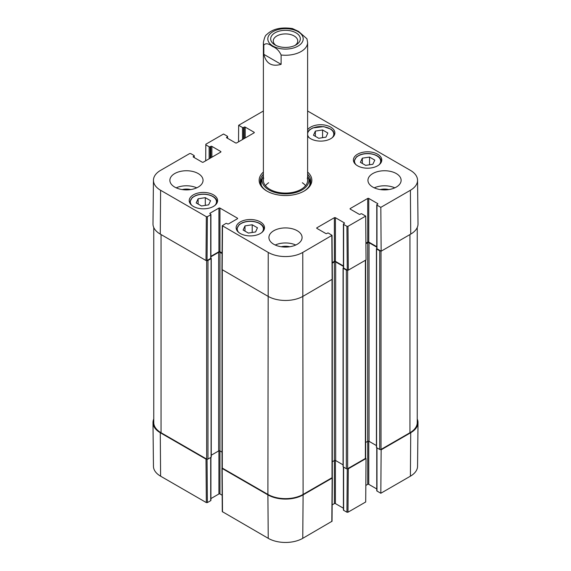 <?xml version="1.0" encoding="UTF-8"?>
<svg xmlns="http://www.w3.org/2000/svg" width="571" height="571" viewBox="0 0 571 571"><rect width="100%" height="100%" fill="white"/><g stroke="black" fill="none" stroke-linecap="round" stroke-linejoin="round"><path stroke-width="0.86" d="M417.237 227.522L417.237 422.576A24.881 14.361 180 0 1 409.949 432.732L381.021 449.434A0.921 0.535 180 0 1 379.715 449.434L376.589 447.628L376.589 447.179M380.7 250.933A0.921 0.535 180 0 1 379.715 250.812L376.589 249.006L376.76 248.456M376.76 247.15L369.03 242.689A0.921 0.535 0 0 0 367.724 242.689L365.911 243.731M376.425 445.58L369.03 441.312A0.921 0.535 0 0 0 367.724 441.312L365.654 442.504M365.654 260.133L365.654 458.085A0.921 0.535 180 0 1 365.383 458.463L347.66 468.691A0.921 0.535 180 0 1 346.354 468.691L343.228 466.885L343.228 466.436M347.354 270.19A0.921 0.535 180 0 1 346.354 270.069L343.228 268.263L343.407 267.713A0.735 0.428 -0 0 0 343.621 268.042L343.621 224.403A0.735 0.428 180 0 1 343.621 223.803L344.27 223.425A0.735 0.428 -0 0 0 344.27 222.826L344.27 223.425M343.407 266.407L335.669 261.946A0.921 0.535 0 0 0 334.363 261.946L332.243 263.167M343.064 464.837L335.669 460.569A0.921 0.535 0 0 0 334.363 460.569L332.293 461.768M332.293 279.362L332.293 477.349A0.921 0.535 180 0 1 332.022 477.72L303.094 494.422A24.881 14.361 180 0 1 267.906 494.422L222.297 468.092A0.921 0.535 180 0 1 222.026 467.713L222.026 269.733M222.076 253.538L219.956 252.318A0.921 0.535 0 0 0 218.65 252.318L210.92 256.779M222.026 452.139L219.956 450.94A0.921 0.535 0 0 0 218.65 450.94L211.256 455.208M210.699 258.413L207.052 260.519L207.38 216.687L210.699 214.775L210.699 258.413A0.735 0.428 -0 0 0 210.92 258.106L211.092 258.634L207.965 260.44A0.921 0.535 180 0 1 206.966 260.562M211.092 456.807L211.092 457.257L207.965 459.063A0.921 0.535 180 0 1 206.659 459.063L161.051 432.732A24.881 14.361 180 0 1 153.763 422.576L153.763 227.522M281.11 64.33C271.903 66.964 266.143 63.638 263.823 54.345L263.823 45.016C265.736 42.996 268.62 43.475 272.467 46.444C276.321 47.921 279.198 50.769 281.11 54.994L281.11 64.33L263.823 54.345M281.11 54.994A22.112 12.769 180 0 0 307.612 42.482L306.934 38.778L298.533 31.398L292.431 28.55C280.896 26.894 272.296 28.943 266.621 34.695C265.486 35.038 264.402 37.636 263.388 42.482L263.388 180.315M276.014 45.452A12.248 7.073 180 0 1 273.252 40.976A12.248 7.073 180 0 1 285.5 33.91A12.248 7.073 180 0 1 297.748 40.976A12.248 7.073 180 0 1 294.986 45.452M275.015 44.923A14.832 8.565 0 0 0 295.985 44.923A14.832 8.565 0 0 0 295.985 32.818A14.832 8.565 0 0 0 275.015 32.818A14.832 8.565 0 0 0 275.015 44.923L275.015 44.923M252.204 224.76L257.457 227.8L255.587 231.947L248.371 233.082L243.11 230.049L244.988 225.895L252.204 224.76L252.204 232.483M362.342 158.167L369.537 157.082L374.79 160.116L372.834 164.284L365.64 165.362L360.387 162.328L362.342 158.167L362.342 163.463M357.56 165.797A14.189 8.194 180 0 1 353.406 160.001A14.189 8.194 180 0 1 367.596 151.807A14.189 8.194 180 0 1 381.785 160.001A14.189 8.194 180 0 1 373.027 167.574A14.189 8.194 180 0 1 357.56 165.797M205.696 160.786L205.817 144.242L223.539 134.014L227.379 136.226A0.735 0.428 180 0 1 227.379 136.833L227.379 138.182M205.817 144.841L209.136 146.761L209.136 158.795M210.178 158.196L210.178 146.761A0.735 0.428 180 0 1 209.136 146.761M210.178 146.761L210.835 146.383L210.835 157.817M211.877 157.218L211.877 146.383A0.735 0.428 -0 0 0 210.835 146.383M211.877 146.383L220.734 151.501L220.734 152.1A0.735 0.428 -0 0 0 220.734 151.501M220.734 152.1L203.276 162.185A0.735 0.428 -0 0 1 202.234 162.185L193.369 157.068L193.369 156.468A0.735 0.428 -0 0 0 193.369 157.068M193.369 156.468L194.019 156.09L194.019 157.446M207.38 216.687L206.338 216.687L160.601 190.279A24.41 14.097 180 0 1 153.449 180.229A24.41 14.097 180 0 1 160.601 170.351L189.658 153.57L190.7 153.57L194.019 155.49A0.735 0.428 180 0 1 194.019 156.09M210.049 213.797L210.049 213.19A0.735 0.428 -0 0 0 210.049 213.797L210.699 214.168A0.735 0.428 180 0 1 210.699 214.775M210.049 213.19L218.914 208.08L218.914 251.711A0.735 0.428 180 0 1 219.956 251.711L219.956 208.08A0.735 0.428 -0 0 0 218.914 208.08M219.956 208.08L237.415 218.158L237.415 218.757A0.735 0.428 -0 0 0 237.415 218.158M237.415 218.757L228.557 223.875A0.735 0.428 -0 0 1 227.508 223.875L226.858 223.504A0.735 0.428 180 0 0 225.816 223.504L222.283 225.716L221.955 269.541L267.906 296.256A24.881 14.361 -0 0 0 303.094 296.256L332.365 279.176L332.036 235.345L302.766 252.425A24.41 14.097 180 0 1 268.234 252.425L222.283 225.716M316.905 228.393L316.905 227.786A0.735 0.428 -0 0 0 316.905 228.393L325.77 233.503A0.735 0.428 -0 0 0 326.812 233.503L327.461 233.132A0.735 0.428 180 0 1 328.503 233.132L332.036 235.345M316.905 227.786L334.363 217.708L334.363 261.347A0.735 0.428 180 0 1 335.413 261.347L335.413 217.708A0.735 0.428 -0 0 0 334.363 217.708M335.413 217.708L344.27 222.826M343.621 224.403L346.94 226.316L347.268 270.147L348.31 270.147L366.032 259.912L365.704 216.088L347.982 226.316L346.94 226.316M365.704 216.088L361.864 213.868A0.735 0.428 180 0 0 360.822 213.868L360.165 214.246A0.735 0.428 -0 0 1 359.123 214.246L350.266 209.129L350.266 208.529A0.735 0.428 -0 0 0 350.266 209.129M350.266 208.529L367.724 198.444L367.724 242.083A0.735 0.428 180 0 1 368.766 242.083L368.766 198.444A0.735 0.428 -0 0 0 367.724 198.444M368.766 198.444L377.631 203.561L377.631 204.168A0.735 0.428 -0 0 0 377.631 203.561M377.631 204.168L376.981 204.539A0.735 0.428 180 0 0 376.981 205.146L380.821 207.359L381.15 251.19L410.727 234.11A24.881 14.361 -0 0 0 418.015 223.861L417.551 180.229A24.41 14.097 180 0 1 410.399 190.279L380.821 207.359M307.612 111.01L410.399 170.351A24.41 14.097 180 0 1 417.551 180.229M238.528 141.829L238.657 125.285L263.388 111.01M238.657 125.285L242.497 127.504L242.497 139.538M243.539 138.939L243.539 127.504A0.735 0.428 180 0 1 242.497 127.504M243.539 127.504L244.188 127.126L244.188 138.56M245.23 137.961L245.23 127.126A0.735 0.428 -0 0 0 244.188 127.126M245.23 127.126L254.095 132.244L254.095 132.843A0.735 0.428 -0 0 0 254.095 132.244M254.095 132.843L236.637 142.921A0.735 0.428 -0 0 1 235.587 142.921L226.73 137.811L226.73 137.204A0.735 0.428 -0 0 0 226.73 137.811M226.73 137.204L227.379 136.833M193.369 206.424A14.189 8.194 180 0 1 189.215 200.628A14.189 8.194 180 0 1 203.404 192.434A14.189 8.194 180 0 1 217.594 200.628A14.189 8.194 180 0 1 208.836 208.201A14.189 8.194 180 0 1 193.369 206.424M307.612 129.724A14.189 8.194 180 0 1 323.507 124.892A14.189 8.194 180 0 1 334.877 132.915A14.189 8.194 180 0 1 326.112 140.487A14.189 8.194 180 0 1 310.653 138.71A14.189 8.194 180 0 1 307.612 136.112M174.733 187.088A16.588 9.579 180 0 1 169.88 180.315A16.588 9.579 180 0 1 186.46 170.743A16.588 9.579 180 0 1 203.048 180.315A16.588 9.579 180 0 1 192.812 189.165A16.588 9.579 180 0 1 174.733 187.088M273.773 244.267A16.588 9.579 180 0 1 268.912 237.493A16.588 9.579 180 0 1 285.5 227.922A16.588 9.579 180 0 1 302.088 237.493A16.588 9.579 180 0 1 291.845 246.344A16.588 9.579 180 0 1 273.773 244.267M372.806 187.088A16.588 9.579 180 0 1 367.952 180.315A16.588 9.579 180 0 1 384.54 170.743A16.588 9.579 180 0 1 401.12 180.315A16.588 9.579 180 0 1 390.885 189.165A16.588 9.579 180 0 1 372.806 187.088M240.284 233.503A14.189 8.194 180 0 1 236.123 227.715A14.189 8.194 180 0 1 250.319 219.521A14.189 8.194 180 0 1 264.509 227.715A14.189 8.194 180 0 1 255.744 235.281A14.189 8.194 180 0 1 240.284 233.503M263.388 172.042A26.352 15.217 -0 0 0 266.864 191.071A26.352 15.217 -0 0 0 304.136 191.071A26.352 15.217 -0 0 0 307.612 172.042M210.585 200.714L208.636 204.853L201.463 205.981L196.174 202.926L198.123 198.787L205.296 197.659L210.585 200.714M205.296 197.659L205.296 205.382M198.123 198.787L198.123 204.054M369.537 157.082L369.537 164.776M244.988 225.895L244.988 231.127M322.572 129.967L327.825 133L325.955 137.154L318.739 138.289L313.479 135.248L315.356 131.102L322.572 129.967L322.572 137.682M315.356 131.102L315.356 136.333M263.388 175.925A23.418 13.518 -0 0 0 262.453 177.988A25.245 14.575 -0 0 0 260.362 182.57M310.638 182.57A25.245 14.575 -0 0 0 308.54 177.974A23.418 13.518 -0 0 0 307.612 175.925M261.425 185.611A24.36 14.061 -0 0 1 261.518 180.986L262.453 177.988A23.418 13.518 -0 0 0 285.5 193.89A23.418 13.518 -0 0 0 308.547 177.988L309.482 180.986A24.36 14.061 -0 0 1 309.575 185.611M263.731 178.066A22.112 12.769 -0 0 0 285.5 193.084A22.112 12.769 -0 0 0 307.269 178.066M268.655 182.741A22.112 12.769 -0 0 0 265.422 185.668M305.578 185.668A22.112 12.769 -0 0 0 302.345 182.741M381.15 251.19L376.981 248.778L376.981 205.146M376.76 204.839L376.76 248.478A0.735 0.428 -0 0 0 376.981 248.778M376.76 246.701L368.766 242.083M367.724 242.083L365.904 243.132M347.268 270.147L343.621 268.042M343.407 265.958L335.413 261.347M334.363 261.347L332.243 262.567M222.076 252.939L219.956 251.711M218.914 251.711L210.92 256.329M153.449 180.229L152.985 223.861A24.881 14.361 -0 0 0 160.273 234.11L206.01 260.519L207.052 260.519M388.801 189.572A10.906 6.295 -0 0 0 380.272 189.572M394.797 187.838A16.588 9.579 -0 0 0 374.276 187.838M190.728 189.572A10.906 6.295 -0 0 0 182.199 189.572M196.724 187.838A16.588 9.579 -0 0 0 176.203 187.838M289.768 246.751A10.906 6.295 -0 0 0 281.232 246.751M295.764 245.016A16.588 9.579 -0 0 0 275.236 245.016M307.612 174.184A25.245 14.575 180 0 1 310.745 181.221A25.245 14.575 180 0 1 303.736 191.299M267.264 191.299A25.245 14.575 180 0 1 260.255 181.221A25.245 14.575 180 0 1 263.388 174.184M380.7 449.555L381.15 449.812L380.821 493.258L410.399 476.178A24.41 14.097 0 0 0 417.551 466.3L418.015 422.661A24.881 14.361 180 0 1 410.727 432.732L381.15 449.812M417.237 419A24.881 14.361 180 0 1 418.015 422.661M206.966 459.184L206.01 459.141L160.273 432.732A24.881 14.361 180 0 1 152.985 422.661A24.881 14.361 180 0 1 153.763 419M332.222 477.542L332.151 478.098L303.094 494.879A24.881 14.361 180 0 1 267.906 494.879L222.169 468.47L222.098 467.913M347.268 468.827L346.94 512.216L347.982 512.216L365.704 501.98L366.032 458.534L348.31 468.77L347.354 468.812M366.032 458.534L365.59 458.277M346.94 512.216L343.621 510.303L343.621 467.114M343.407 466.992L343.407 509.996A0.735 0.428 0 0 0 343.621 510.303M343.407 508.219L335.413 503.601L335.413 460.462M334.363 261.946L334.363 503.601A0.735 0.428 180 0 1 335.413 503.601M334.363 503.601L332.165 504.878M221.955 468.17L222.283 511.616L268.234 538.325A24.41 14.097 0 0 0 302.766 538.325L332.036 521.244L332.365 477.799M222.155 495.25L219.956 493.972L219.956 252.318M218.914 450.833L218.914 493.972A0.735 0.428 180 0 1 219.956 493.972M218.914 493.972L210.92 498.59M210.699 457.485L210.699 500.667A0.735 0.428 0 0 0 210.92 500.367L210.92 457.357M210.699 500.667L207.38 502.587L207.052 459.198M152.985 422.661L153.449 466.3A24.41 14.097 0 0 0 160.601 476.178L206.338 502.587L207.38 502.587M380.821 493.258L376.981 491.039L376.981 447.857M376.76 447.728L376.76 490.739A0.735 0.428 0 0 0 376.981 491.039M376.76 488.962L368.766 484.344L368.766 441.205M367.724 242.689L367.724 484.344A0.735 0.428 180 0 1 368.766 484.344M367.724 484.344L365.825 485.436M409.949 432.732L409.949 234.56M381.021 449.434L381.021 251.112M379.715 449.434L379.715 250.812M376.589 447.628L376.589 249.006M369.03 441.312L369.03 242.689M365.383 458.463L365.383 260.29M347.66 468.691L347.66 270.261M346.354 468.691L346.354 270.069M343.228 466.885L343.228 268.263M335.669 460.569L335.669 261.946M332.022 477.72L332.022 279.547M303.094 494.422L302.766 252.425M267.906 494.422L268.234 252.425M222.297 468.092L222.297 269.919M218.65 450.94L218.65 252.318M211.092 457.257L211.092 258.634M207.965 459.063L207.965 260.44M206.659 459.063L206.659 260.633M161.051 432.732L161.051 234.56M263.823 45.016A22.112 12.769 180 0 1 263.388 42.482M298.012 31.648A17.694 10.214 180 0 1 290.082 48.742A17.694 10.214 180 0 1 268.413 36.23A17.694 10.214 180 0 1 298.012 31.648M238.785 232.49A13.083 7.551 180 0 1 250.319 221.362A13.083 7.551 180 0 1 261.846 232.49M356.068 164.776A13.083 7.551 180 0 1 366.111 153.699A13.083 7.551 180 0 1 380.222 163.185A13.083 7.551 180 0 1 379.123 164.776M381.421 161.807L381.421 161.857A13.818 7.98 -0 0 0 381.421 161.807C380.985 157.582 377.381 154.884 370.622 153.713C366.625 153.228 362.956 153.663 359.602 155.026L356.447 156.875L353.777 161.807A13.818 7.98 -0 0 0 353.777 161.857L353.777 161.807M191.877 205.403A13.083 7.551 180 0 1 203.404 194.276A13.083 7.551 180 0 1 214.932 205.403M217.223 202.434L217.223 202.484A13.818 7.98 -0 0 0 217.223 202.434C216.787 198.208 213.19 195.51 206.431 194.34C202.434 193.855 198.765 194.29 195.403 195.653L192.256 197.502L189.579 202.434A13.818 7.98 -0 0 0 189.579 202.484L189.579 202.434M264.137 229.521L264.137 229.571A13.818 7.98 -0 0 0 264.137 229.521C263.702 225.295 260.105 222.597 253.338 221.427C249.349 220.941 245.673 221.377 242.318 222.74L239.17 224.589L236.494 229.521A13.818 7.98 -0 0 0 236.494 229.571L236.494 229.521M309.154 137.697A13.083 7.551 180 0 1 307.612 134.485M307.612 133.764A13.083 7.551 180 0 1 324.178 126.841A13.083 7.551 180 0 1 332.215 137.697M334.506 134.72L334.506 134.77A13.818 7.98 -0 0 0 334.506 134.72L333.25 131.237L331.023 129.196L323.707 126.626L312.687 127.94L309.539 129.788L307.612 132.001M262.332 178.38A25.081 14.482 -0 0 0 260.462 183.077M310.538 183.077A25.081 14.482 -0 0 0 308.668 178.38M206.338 216.687L206.01 260.519M160.273 234.11L160.601 190.279M222.169 269.847L222.497 226.016M331.822 235.652L332.151 279.476M348.31 270.147L347.982 226.316M410.727 234.11L410.399 190.279M347.982 512.216L348.31 468.77M332.151 478.098L331.822 521.544M222.497 511.916L222.169 468.47M267.906 494.879L268.234 538.325M206.01 459.141L206.338 502.587M160.273 432.732L160.601 476.178M303.094 494.879L302.766 538.325M410.727 432.732L410.399 476.178M376.425 447.4L376.425 248.778M343.064 466.664L343.064 268.042M211.256 457.036L211.256 258.413M307.612 42.482L307.612 180.315M227.593 138.31L227.593 136.526M194.24 157.567L194.24 155.79M210.92 258.106L210.92 214.475M343.407 267.742L343.407 224.103"/></g></svg>

